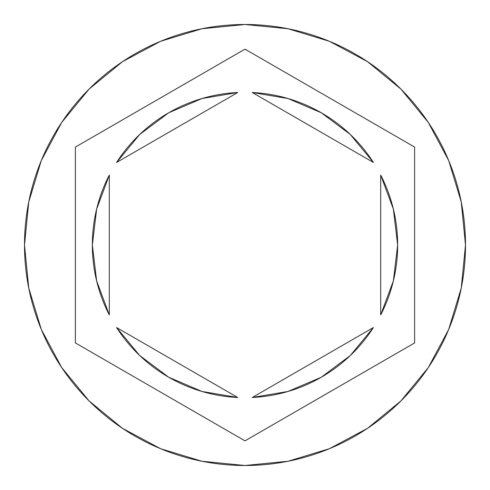 <?xml version="1.0" encoding="UTF-8"?>
<svg xmlns="http://www.w3.org/2000/svg" width="490" height="490" viewBox="0 0 490 490"><rect width="100%" height="100%" fill="white"/><g stroke="black" fill="none" stroke-linecap="round" stroke-linejoin="round"><path stroke-width="0.73" d="M24.5 245A220.5 220.5 0 0 1 245 24.5A220.5 220.5 0 0 1 465.5 245A220.5 220.5 0 0 0 245 24.5A220.5 220.5 0 0 0 24.5 245L28.739 288.016L41.283 329.384L61.66 367.506L89.082 400.918L122.494 428.34L160.616 448.718L201.984 461.262L245 465.5L288.016 461.262L329.384 448.718L367.506 428.34L400.918 400.918L428.34 367.506L448.718 329.384L461.262 288.016L465.5 245L461.262 201.984L448.718 160.616L428.34 122.494L400.918 89.082L367.506 61.66L329.384 41.283L288.016 28.739L245 24.5L201.984 28.739L160.616 41.283L122.494 61.66L89.082 89.082L61.66 122.494L41.283 160.616L28.739 201.984L24.5 245A220.5 220.5 0 0 0 245 465.5A220.5 220.5 0 0 0 465.5 245A220.5 220.5 0 0 1 245 465.5A220.5 220.5 0 0 1 24.5 245M92.347 245A152.653 152.653 0 0 0 92.347 245.012A152.653 152.653 0 0 1 109.307 175.065L96.646 209.022L92.347 245L96.646 280.978L109.307 314.935A152.653 152.653 0 0 1 92.347 245M373.411 162.453L252.283 92.518A152.653 152.653 0 0 1 373.411 162.453L350.338 134.511L321.33 112.798L288.016 98.533L252.283 92.518L373.411 162.453L350.338 134.511L321.33 112.798M397.653 245.012A152.653 152.653 0 0 0 397.653 244.988L393.354 209.022L380.693 175.065A152.653 152.653 0 0 1 380.693 314.935L393.354 280.978L397.653 245M373.411 327.547A152.653 152.653 0 0 1 252.283 397.482L288.016 391.467L321.33 377.202L350.338 355.489L373.411 327.547L252.283 397.482L373.411 327.547L350.338 355.489L321.33 377.202M116.589 327.547L237.717 397.482A152.653 152.653 0 0 1 116.589 327.547L139.662 355.489L168.67 377.202L201.984 391.467L237.717 397.482L116.589 327.547L139.662 355.489L168.67 377.202M380.693 175.065L380.693 314.935L380.693 175.065M109.307 314.935L109.307 175.065L109.307 314.935M245 49.147L414.613 147.074L414.613 342.927L245 440.853L75.386 342.927L75.386 147.074L245 49.147L414.613 147.074L245 49.147L75.386 147.074L75.386 342.927L245 440.853L414.613 342.927L414.613 147.074L414.613 342.927L245 440.853L75.386 342.927L75.386 147.074L245 49.147M116.589 162.453L237.717 92.518L116.589 162.453L139.662 134.511L168.67 112.798L139.662 134.511L116.589 162.453A152.653 152.653 0 0 1 237.717 92.518L201.984 98.533L168.67 112.798"/></g></svg>
